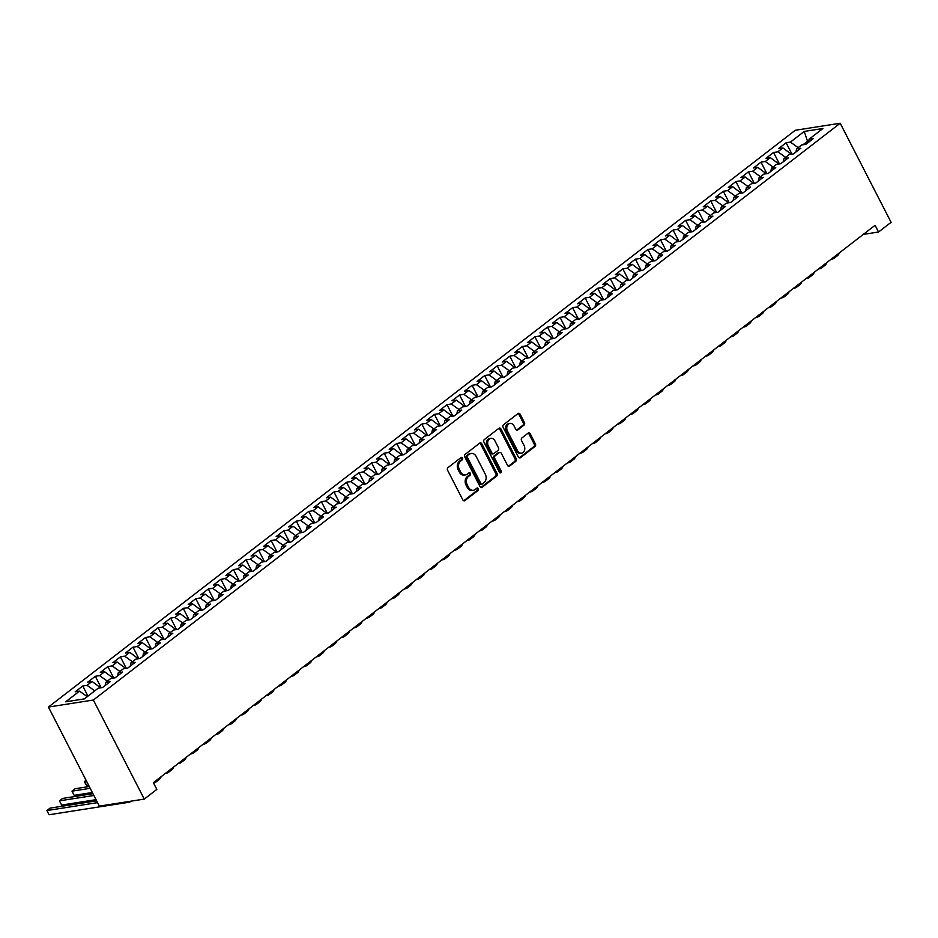 <?xml version="1.0" encoding="UTF-8"?>
<svg xmlns="http://www.w3.org/2000/svg" width="938" height="938" viewBox="0 0 938 938"><rect width="100%" height="100%" fill="white"/><g stroke="black" fill="none" stroke-linecap="round" stroke-linejoin="round"><path stroke-width="1.41" d="M462.528 458.014A1.337 1.044 81.1 0 0 461.074 457.521L447.977 467.64A1.911 1.489 81.1 0 0 447.59 470.243L462.833 499.907A1.911 1.489 81.1 0 0 464.92 500.599L478.017 490.48A1.337 1.044 81.1 0 0 476.832 488.17L475.132 489.484A6.12 4.749 81.1 0 1 473.373 490.257A6.12 4.749 81.1 0 1 468.484 487.256L467.206 484.782A6.12 4.749 81.1 0 1 468.449 476.469L470.137 475.156A1.337 1.044 81.1 0 0 468.953 472.846L467.253 474.159A6.12 4.749 81.1 0 1 465.494 474.933A6.12 4.749 81.1 0 1 460.605 471.931L459.327 469.457A6.12 4.749 81.1 0 1 460.57 461.133L462.258 459.831A1.337 1.044 81.1 0 0 462.528 458.014M465.494 474.933L464.275 475.12A6.12 4.749 81.1 0 1 459.386 472.119L458.119 469.645A6.12 4.749 81.1 0 1 459.35 461.332L461.05 460.019A1.337 1.044 81.1 0 0 460.863 457.685M463.735 500.763L476.797 490.668A1.337 1.044 81.1 0 0 476.621 488.335M473.373 490.257L472.154 490.445A6.12 4.749 81.1 0 1 467.265 487.443L465.998 484.969A6.12 4.749 81.1 0 1 467.23 476.656L468.93 475.343A1.337 1.044 81.1 0 0 468.742 473.01M524.037 425.125A1.911 1.489 81.1 0 0 524.424 422.522L520.144 414.209A1.911 1.489 81.1 0 0 518.069 413.506L503.518 424.738A1.911 1.489 81.1 0 0 503.131 427.341L518.374 457.005A1.911 1.489 81.1 0 0 520.461 457.709L535 446.465A1.911 1.489 81.1 0 0 535.387 443.873L530.228 433.813A1.911 1.489 81.1 0 0 528.141 433.122L521.915 437.929A1.911 1.489 81.1 0 0 521.528 440.532L524.096 445.515A5.112 3.975 81.1 0 1 521.587 453.113A5.112 3.975 81.1 0 1 517.495 450.603L507.458 431.081A5.112 3.975 81.1 0 1 509.967 423.472A5.112 3.975 81.1 0 1 514.059 425.981L515.736 429.241A1.911 1.489 81.1 0 0 517.811 429.932L524.037 425.125L522.818 425.313A1.911 1.489 81.1 0 0 523.205 422.721L518.925 414.397A1.911 1.489 81.1 0 0 518.034 413.529M875.084 225.296L153.375 782.679L156.834 789.397L144.264 799.094L93.354 700.029L840.19 123.253L891.1 222.318L878.543 232.014L875.084 225.296M481.804 443.815A1.911 1.489 81.1 0 0 479.728 443.123L465.178 454.355A1.911 1.489 81.1 0 0 464.791 456.958L480.033 486.623A1.911 1.489 81.1 0 0 482.12 487.314L496.659 476.082A1.911 1.489 81.1 0 0 497.046 473.479L481.804 443.815L480.584 444.002A1.911 1.489 81.1 0 0 479.693 443.146M484.348 439.547L498.899 428.314A1.911 1.489 81.1 0 1 500.974 429.006L516.217 458.67A1.911 1.489 81.1 0 1 515.83 461.273L509.604 466.08A1.911 1.489 81.1 0 1 507.528 465.389L501.349 453.359A1.911 1.489 81.1 0 0 499.262 452.655L495.135 455.856A1.911 1.489 81.1 0 0 494.748 458.448L501.185 470.982A1.337 1.044 81.1 0 1 499.462 472.306L483.961 442.15A1.911 1.489 81.1 0 1 484.348 439.547M93.354 700.029L48.436 707.053L795.272 130.276L840.19 123.253M87.949 696.137L82.743 685.995L75.204 691.81L79.519 691.13L65.695 701.812L84.397 698.88L98.209 688.211L102.523 687.542L110.051 681.715L105.748 682.395L110.766 678.514L115.081 677.834L122.62 672.018L118.305 672.687L123.335 668.817L127.638 668.137L135.178 662.322L130.863 662.99L135.893 659.109L140.196 658.441L147.735 652.614L143.432 653.294L148.45 649.413L152.765 648.733L160.292 642.917L155.989 643.585L161.008 639.716L165.323 639.036L172.862 633.22L168.547 633.889L173.565 630.008L177.88 629.339L185.419 623.512L181.104 624.192L186.134 620.311L190.437 619.631L197.977 613.815L193.662 614.496L198.692 610.615L203.007 609.935L210.534 604.119L206.231 604.787L211.249 600.906L215.564 600.238L223.092 594.411L218.788 595.091L223.807 591.21L228.122 590.53L235.661 584.714L231.346 585.394L236.376 581.513L240.679 580.833L248.218 575.017L243.903 575.686L248.933 571.805L253.237 571.136L260.776 565.309L256.473 565.989L261.491 562.108L265.806 561.44L273.333 555.613L269.03 556.293L274.048 552.412L278.363 551.732L285.902 545.916L281.588 546.584L286.618 542.703L290.921 542.035L298.46 536.208L294.145 536.888L299.175 533.007L303.478 532.338L311.017 526.511L306.714 527.191L311.733 523.31L316.047 522.63L323.575 516.815L319.272 517.483L324.29 513.602L328.605 512.934L336.144 507.118L331.829 507.786L336.848 503.905L341.162 503.237L348.702 497.41L344.387 498.09L349.417 494.209L353.72 493.529L361.259 487.713L356.944 488.381L361.974 484.5L366.289 483.832L373.816 478.017L369.513 478.685L374.532 474.804L378.846 474.136L386.386 468.308L382.071 468.988L387.089 465.107L391.404 464.427L398.943 458.612L394.628 459.28L399.658 455.399L403.961 454.731L411.501 448.915L407.186 449.583L412.216 445.702L416.519 445.034L424.058 439.207L419.755 439.887L424.773 436.006L429.088 435.326L436.616 429.51L432.312 430.179L437.331 426.298L441.646 425.629L449.185 419.814L444.87 420.482L449.9 416.601L454.203 415.933L461.742 410.105L457.427 410.785L462.457 406.904L466.761 406.224L474.3 400.409L469.997 401.077L475.015 397.196L479.33 396.528L486.857 390.712L482.554 391.381L487.572 387.5L491.887 386.831L499.426 381.004L495.112 381.684L500.142 377.803L504.445 377.123L511.984 371.307L507.669 371.976L512.699 368.106L517.002 367.426L524.541 361.611L520.227 362.279L525.257 358.398L529.571 357.73L537.099 351.902L532.796 352.582L537.814 348.702L542.129 348.021L549.668 342.206L545.353 342.874L550.371 339.005L554.686 338.325L562.225 332.509L557.911 333.178L562.941 329.297L567.244 328.628L574.783 322.801L570.468 323.481L575.498 319.6L579.801 318.92L587.34 313.104L583.037 313.784L588.056 309.903L592.37 309.223L599.898 303.408L595.595 304.076L600.613 300.195L604.928 299.527L612.467 293.7L608.152 294.38L613.182 290.499L617.485 289.819L625.025 284.003L620.71 284.683L625.74 280.802L630.043 280.122L637.582 274.306L633.279 274.975L638.297 271.094L642.612 270.425L650.14 264.598L645.836 265.278L650.855 261.397L655.17 260.729L662.709 254.902L658.394 255.582L663.424 251.701L667.727 251.021L675.266 245.205L670.951 245.873L675.981 241.992L680.285 241.324L687.824 235.497L683.521 236.177L688.539 232.296L692.854 231.627L700.381 225.8L696.078 226.48L701.096 222.599L705.411 221.919L712.95 216.103L708.636 216.772L713.654 212.891L717.969 212.223L725.508 206.407L721.193 207.075L726.223 203.194L730.526 202.526L738.065 196.699L733.75 197.379L738.781 193.498L743.095 192.818L750.623 187.002L746.32 187.67L751.338 183.789L755.653 183.121L763.18 177.305L758.877 177.974L763.895 174.093L768.21 173.424L775.749 167.597L771.435 168.277L776.465 164.396L780.768 163.716L788.307 157.901L783.992 158.569L789.022 154.688L793.325 154.02L800.864 148.204L796.561 148.872L801.58 144.991L805.894 144.323L813.422 138.496L809.119 139.176L808.533 142.283M82.743 685.995L87.046 685.315L92.076 681.434L100.612 687.835M101.187 687.742L95.301 676.286L87.762 682.114L92.076 681.434M95.301 676.286L99.616 675.618L104.634 671.737L113.17 678.139M113.744 678.045L107.858 666.59L100.319 672.405L104.634 671.737M107.858 666.59L112.173 665.91L117.191 662.029L125.727 668.442M126.313 668.348L120.416 656.893L112.888 662.709L117.191 662.029M120.416 656.893L124.731 656.213L129.749 652.332L138.296 658.734M138.871 658.64L132.985 647.185L125.446 653.012L129.749 652.332M132.985 647.185L137.288 646.517L142.318 642.636L150.854 649.037M151.428 648.944L145.542 637.488L138.003 643.304L142.318 642.636M145.542 637.488L149.846 636.808L154.876 632.939L163.411 639.341M163.986 639.247L158.1 627.792L150.561 633.607L154.876 632.939M158.1 627.792L162.415 627.112L167.433 623.231L175.969 629.633M176.555 629.55L170.657 618.083L163.13 623.911L167.433 623.231M170.657 618.083L174.972 617.415L179.99 613.534L188.526 619.936M189.113 619.842L183.227 608.387L175.687 614.202L179.99 613.534M183.227 608.387L187.53 607.707L192.56 603.838L201.095 610.239M201.67 610.146L195.784 598.69L188.245 604.506L192.56 603.838M195.784 598.69L200.087 598.01L205.117 594.129L213.653 600.531M214.227 600.449L208.342 588.982L200.802 594.809L205.117 594.129M208.342 588.982L212.656 588.314L217.675 584.433L226.21 590.834M226.797 590.741L220.899 579.285L213.372 585.101L217.675 584.433M220.899 579.285L225.214 578.617L230.232 574.736L238.768 581.138M239.354 581.044L233.456 569.589L225.929 575.404L230.232 574.736M233.456 569.589L237.771 568.909L242.801 565.028L251.337 571.43M251.912 571.348L246.026 559.88L238.487 565.708L242.801 565.028M246.026 559.88L250.329 559.212L255.359 555.331L263.895 561.733M264.469 561.639L258.583 550.184L251.044 556L255.359 555.331M258.583 550.184L262.898 549.516L267.916 545.635L276.452 552.036M277.027 551.943L271.141 540.487L263.601 546.303L267.916 545.635M271.141 540.487L275.455 539.807L280.474 535.926L289.01 542.328M289.596 542.246L283.698 530.779L276.171 536.606L280.474 535.926M283.698 530.779L288.013 530.111L293.031 526.23L301.579 532.632M302.153 532.538L296.267 521.082L288.728 526.898L293.031 526.23M296.267 521.082L300.57 520.414L305.6 516.533L314.136 522.935M314.711 522.841L308.825 511.386L301.286 517.201L305.6 516.533M308.825 511.386L313.128 510.706L318.158 506.825L326.694 513.227M327.268 513.145L321.382 501.678L313.843 507.505L318.158 506.825M321.382 501.678L325.697 501.009L330.715 497.128L339.251 503.53M339.837 503.436L333.94 491.981L326.412 497.797L330.715 497.128M333.94 491.981L338.255 491.313L343.273 487.432L351.809 493.834M352.395 493.74L346.509 482.284L338.97 488.1L343.273 487.432M346.509 482.284L350.812 481.604L355.842 477.723L364.378 484.125M364.952 484.043L359.066 472.576L351.527 478.403L355.842 477.723M359.066 472.576L363.369 471.908L368.399 468.027L376.935 474.429M377.51 474.335L371.624 462.88L364.085 468.695L368.399 468.027M371.624 462.88L375.939 462.211L380.957 458.33L389.493 464.732M390.079 464.638L384.181 453.183L376.654 458.999L380.957 458.33M384.181 453.183L388.496 452.503L393.514 448.622L402.05 455.024M402.637 454.942L396.751 443.475L389.211 449.302L393.514 448.622M396.751 443.475L401.054 442.806L406.084 438.925L414.619 445.327M415.194 445.233L409.308 433.778L401.769 439.605L406.084 438.925M409.308 433.778L413.611 433.11L418.641 429.229L427.177 435.631M427.751 435.537L421.866 424.082L414.326 429.897L418.641 429.229M421.866 424.082L426.18 423.401L431.199 419.521L439.734 425.922M440.309 425.84L434.423 414.373L426.884 420.201L431.199 419.521M434.423 414.373L438.738 413.705L443.756 409.824L452.292 416.226M452.878 416.132L446.98 404.677L439.453 410.504L443.756 409.824M446.98 404.677L451.295 404.008L456.325 400.127L464.861 406.529M465.436 406.435L459.55 394.98L452.01 400.796L456.325 400.127M459.55 394.98L463.853 394.3L468.883 390.419L477.419 396.821M477.993 396.739L472.107 385.284L464.568 391.099L468.883 390.419M472.107 385.284L476.41 384.603L481.44 380.722L489.976 387.124M490.551 387.031L484.665 375.575L477.125 381.403L481.44 380.722M484.665 375.575L488.979 374.907L493.998 371.026L502.534 377.428M503.12 377.334L497.222 365.879L489.695 371.694L493.998 371.026M497.222 365.879L501.537 365.199L506.555 361.318L515.103 367.731M515.677 367.637L509.791 356.182L502.252 361.998L506.555 361.318M509.791 356.182L514.094 355.502L519.124 351.621L527.66 358.023M528.235 357.929L522.349 346.474L514.81 352.301L519.124 351.621M522.349 346.474L526.652 345.805L531.682 341.924L540.218 348.326M540.792 348.233L534.906 336.777L527.367 342.593L531.682 341.924M534.906 336.777L539.221 336.097L544.239 332.228L552.775 338.63M553.361 338.536L547.464 327.081L539.936 332.896L544.239 332.228M547.464 327.081L551.779 326.401L556.797 322.52L565.333 328.921M565.919 328.839L560.033 317.372L552.494 323.2L556.797 322.52M560.033 317.372L564.336 316.704L569.366 312.823L577.902 319.225M578.476 319.131L572.59 307.676L565.051 313.491L569.366 312.823M572.59 307.676L576.893 306.996L581.923 303.126L590.459 309.528M591.034 309.434L585.148 297.979L577.609 303.795L581.923 303.126M585.148 297.979L589.463 297.299L594.481 293.418L603.017 299.82M603.591 299.738L597.705 288.271L590.178 294.098L594.481 293.418M597.705 288.271L602.02 287.603L607.038 283.722L615.574 290.123M616.16 290.03L610.263 278.574L602.735 284.39L607.038 283.722M610.263 278.574L614.578 277.894L619.608 274.025L628.143 280.427M628.718 280.333L622.832 268.878L615.293 274.693L619.608 274.025M622.832 268.878L627.135 268.198L632.165 264.317L640.701 270.719M641.275 270.636L635.389 259.169L627.85 264.997L632.165 264.317M635.389 259.169L639.704 258.501L644.723 254.62L653.258 261.022M653.833 260.928L647.947 249.473L640.408 255.288L644.723 254.62M647.947 249.473L652.262 248.805L657.28 244.924L665.816 251.325M666.402 251.232L660.504 239.776L652.977 245.592L657.28 244.924M660.504 239.776L664.819 239.096L669.838 235.215L678.385 241.617M678.96 241.535L673.074 230.068L665.534 235.895L669.838 235.215M673.074 230.068L677.377 229.4L682.407 225.519L690.943 231.921M691.517 231.827L685.631 220.371L678.092 226.187L682.407 225.519M685.631 220.371L689.934 219.703L694.964 215.822L703.5 222.224M704.075 222.13L698.189 210.675L690.649 216.49L694.964 215.822M698.189 210.675L702.503 209.995L707.522 206.114L716.057 212.516M716.644 212.434L710.746 200.967L703.219 206.794L707.522 206.114M710.746 200.967L715.061 200.298L720.079 196.417L728.615 202.819M729.201 202.725L723.315 191.27L715.776 197.086L720.079 196.417M723.315 191.27L727.618 190.602L732.648 186.721L741.184 193.122M741.759 193.029L735.873 181.573L728.334 187.389L732.648 186.721M735.873 181.573L740.176 180.893L745.206 177.012L753.742 183.414M754.316 183.332L748.43 171.865L740.891 177.692L745.206 177.012M748.43 171.865L752.745 171.197L757.763 167.316L766.299 173.718M766.885 173.624L760.988 162.168L753.46 167.984L757.763 167.316M760.988 162.168L765.302 161.5L770.321 157.619L778.857 164.021M779.443 163.927L773.557 152.472L766.018 158.288L770.321 157.619M773.557 152.472L777.86 151.792L782.89 147.911L791.426 154.313M792 154.231L786.114 142.764L778.575 148.591L782.89 147.911M786.114 142.764L790.417 142.095L804.241 131.426L822.931 128.506L809.119 139.176M796.561 148.872L795.975 151.979M808.181 142.553L807.524 141.263L802.975 144.78M790.417 142.095L798.156 147.641M804.241 131.426L807.524 141.263L808.755 141.063M783.992 158.569L783.418 161.676M791.191 153.867L790.406 154.477M777.86 151.792L785.598 157.338M771.435 168.277L770.848 171.384M778.634 163.575L777.848 164.173M765.302 161.5L773.029 167.034M758.877 177.974L758.291 181.081M766.076 173.272L765.291 173.882M752.745 171.197L760.472 176.743M746.32 187.67L745.733 190.777M753.507 182.969L752.733 183.578M740.176 180.893L747.914 186.439M733.75 197.379L733.176 200.474M740.95 192.677L740.176 193.275M727.618 190.602L735.357 196.136M721.193 207.075L720.607 210.182M728.392 202.374L727.607 202.983M715.061 200.298L722.788 205.844M708.636 216.772L708.049 219.879M715.835 212.07L715.049 212.68M702.503 209.995L710.23 215.541M696.078 226.48L695.492 229.576M703.265 221.778L702.492 222.376M689.934 219.703L697.673 225.237M683.521 236.177L682.934 239.284M690.708 231.475L689.934 232.073M677.377 229.4L685.115 234.946M670.951 245.873L670.377 248.98M678.151 241.172L677.365 241.781M664.819 239.096L672.546 244.642M658.394 255.582L657.808 258.677M665.593 250.88L664.808 251.478M652.262 248.805L659.989 254.339M645.836 265.278L645.25 268.385M653.036 260.576L652.25 261.174M639.704 258.501L647.431 264.047M633.279 274.975L632.693 278.082M640.466 270.273L639.693 270.883M627.135 268.198L634.874 273.744M620.71 284.683L620.135 287.778M627.909 279.981L627.123 280.579M614.578 277.894L622.316 283.44M608.152 294.38L607.566 297.487M615.351 289.678L614.566 290.276M602.02 287.603L609.747 293.148M595.595 304.076L595.009 307.183M602.794 299.374L602.008 299.984M589.463 297.299L597.189 302.845M583.037 313.784L582.451 316.88M590.225 309.083L589.451 309.681M576.893 306.996L584.632 312.542M570.468 323.481L569.894 326.588M577.667 318.779L576.893 319.377M564.336 316.704L572.074 322.25M557.911 333.178L557.324 336.285M565.11 328.476L564.324 329.086M551.779 326.401L559.505 331.946M545.353 342.874L544.767 345.981M552.552 338.184L551.767 338.782M539.221 336.097L546.948 341.643M532.796 352.582L532.209 355.69M539.983 347.881L539.209 348.479M526.652 345.805L534.39 351.351M520.227 362.279L519.652 365.386M527.426 357.577L526.652 358.187M514.094 355.502L521.833 361.048M507.669 371.976L507.095 375.083M514.868 367.286L514.083 367.884M501.537 365.199L509.264 370.745M495.112 381.684L494.525 384.791M502.311 376.982L501.525 377.58M488.979 374.907L496.706 380.453M482.554 391.381L481.968 394.488M489.753 386.679L488.968 387.288M476.41 384.603L484.149 390.149M469.997 401.077L469.41 404.184M477.184 396.375L476.41 396.985M463.853 394.3L471.591 399.846M457.427 410.785L456.853 413.893M464.627 406.084L463.841 406.682M451.295 404.008L459.034 409.554M444.87 420.482L444.284 423.589M452.069 415.78L451.284 416.39M438.738 413.705L446.465 419.251M432.312 430.179L431.726 433.286M439.512 425.477L438.726 426.087M426.18 423.401L433.907 428.947M419.755 439.887L419.169 442.994M426.942 435.185L426.169 435.783M413.611 433.11L421.35 438.656M407.186 449.583L406.611 452.691M414.385 444.882L413.599 445.491M401.054 442.806L408.792 448.352M394.628 459.28L394.042 462.387M401.827 454.578L401.042 455.188M388.496 452.503L396.223 458.049M382.071 468.988L381.485 472.095M389.27 464.287L388.484 464.885M375.939 462.211L383.665 467.757M369.513 478.685L368.927 481.792M376.701 473.983L375.927 474.593M363.369 471.908L371.108 477.454M356.944 488.381L356.37 491.489M364.143 483.68L363.369 484.289M350.812 481.604L358.551 487.15M344.387 498.09L343.8 501.197M351.586 493.388L350.8 493.986M338.255 491.313L345.981 496.847M331.829 507.786L331.243 510.893M339.028 503.085L338.243 503.694M325.697 501.009L333.424 506.555M319.272 517.483L318.686 520.59M326.459 512.781L325.685 513.391M313.128 510.706L320.866 516.252M306.714 527.191L306.128 530.287M313.902 522.489L313.128 523.087M300.57 520.414L308.309 525.948M294.145 536.888L293.571 539.995M301.344 532.186L300.559 532.784M288.013 530.111L295.74 535.657M281.588 546.584L281.001 549.691M288.787 541.883L288.001 542.492M275.455 539.807L283.182 545.353M269.03 556.293L268.444 559.388M276.229 551.591L275.444 552.189M262.898 549.516L270.625 555.05M256.473 565.989L255.886 569.096M263.66 561.287L262.886 561.885M250.329 559.212L258.067 564.758M243.903 575.686L243.329 578.793M251.103 570.984L250.317 571.594M237.771 568.909L245.51 574.455M231.346 585.394L230.76 588.489M238.545 580.692L237.76 581.29M225.214 578.617L232.941 584.151M218.788 595.091L218.202 598.198M225.988 590.389L225.202 590.987M212.656 588.314L220.383 593.86M206.231 604.787L205.645 607.894M213.418 600.086L212.645 600.695M200.087 598.01L207.826 603.556M193.662 614.496L193.087 617.591M200.861 609.794L200.087 610.392M187.53 607.707L195.268 613.253M181.104 624.192L180.518 627.299M188.304 619.49L187.518 620.088M174.972 617.415L182.699 622.961M168.547 633.889L167.961 636.996M175.746 629.187L174.96 629.797M162.415 627.112L170.141 632.658M155.989 643.585L155.403 646.692M163.177 638.895L162.403 639.493M149.846 636.808L157.584 642.354M143.432 653.294L142.846 656.401M150.619 648.592L149.846 649.19M137.288 646.517L145.027 652.062M130.863 662.99L130.288 666.097M138.062 658.288L137.276 658.898M124.731 656.213L132.457 661.759M118.305 672.687L117.719 675.794M125.504 667.997L124.719 668.595M112.173 665.91L119.9 671.456M105.748 682.395L105.162 685.502M112.947 677.693L112.161 678.291M99.616 675.618L107.342 681.164M100.378 687.39L99.604 688M87.046 685.315L94.785 690.86M863.312 234.394L878.543 232.014M144.264 799.094L99.346 806.117L48.436 707.053M79.519 691.13L87.246 696.676M480.924 487.479L495.452 476.27A1.911 1.489 81.1 0 0 495.839 473.667L480.584 444.002M467.722 455.61A1.337 1.044 81.1 0 0 467.452 457.439L480.831 483.48A1.337 1.044 81.1 0 0 482.284 483.961L484.078 482.578A6.12 4.749 81.1 0 0 485.309 474.265L476.164 456.466A6.12 4.749 81.1 0 0 471.275 453.464A6.12 4.749 81.1 0 0 469.504 454.238L466.503 455.809A1.337 1.044 81.1 0 0 466.233 457.627L467.452 457.439M481.065 484.149A1.337 1.044 81.1 0 1 479.611 483.668L466.233 457.627M471.275 453.464L470.055 453.652A6.12 4.749 81.1 0 0 468.285 454.426L469.504 454.238M466.503 455.809L468.285 454.426M508.419 466.245L514.622 461.461A1.911 1.489 81.1 0 0 515.009 458.87L499.755 429.205A1.911 1.489 81.1 0 0 498.864 428.338M499.813 452.421L498.606 452.608A1.911 1.489 81.1 0 0 498.055 452.855L493.916 456.044A1.911 1.489 81.1 0 0 493.54 458.635L499.977 471.169L501.185 470.982M499.884 472.799A1.337 1.044 81.1 0 0 499.977 471.169M494.924 440.872A5.112 3.975 81.1 0 0 490.844 438.363A5.112 3.975 81.1 0 0 488.335 445.972L491.864 452.843A1.911 1.489 81.1 0 0 493.951 453.546L498.078 450.357A1.911 1.489 81.1 0 0 498.465 447.754L494.924 440.872M490.844 438.363L489.624 438.55A5.112 3.975 81.1 0 0 487.115 446.16L488.335 445.972M493.4 453.781L492.18 453.98A1.911 1.489 81.1 0 1 490.656 453.042L487.115 446.16M516.627 430.096L522.818 425.313M509.967 423.472L508.759 423.671A5.112 3.975 81.1 0 0 506.25 431.269L507.458 431.081M521.587 453.113L520.367 453.3A5.112 3.975 81.1 0 1 516.287 450.803L506.25 431.269M520.461 457.709L519.312 457.885L533.792 446.664A1.911 1.489 81.1 0 0 534.179 444.061L529.009 434.001A1.911 1.489 81.1 0 0 528.117 433.145M96.637 800.841L50.042 808.122L46.9 810.549L49.057 814.747L128.518 802.33A14.609 8.477 -127.7 0 0 130.98 801.298A14.609 8.477 -127.7 0 0 131.168 801.146M97.564 802.635L46.9 810.549L49.057 814.747M92.956 793.677L62.6 798.426L59.457 800.853L61.615 805.05L96.039 799.668M93.882 795.471L59.457 800.853L61.615 805.05M89.274 786.513L75.157 788.729L72.015 791.156L74.172 795.354L92.358 792.504M90.2 788.307L72.015 791.156L74.172 795.354M153.515 782.949L153.633 782.925A14.609 8.477 -127.7 0 0 156.095 781.905A14.609 8.477 -127.7 0 0 157.947 779.15M156.095 781.905L159.237 779.478A14.609 8.477 -127.7 0 0 161.09 776.723M86.085 780.287L84.584 781.448L86.742 785.645L88.676 785.341M86.519 781.143L84.584 781.448L84.596 782.233L86.742 785.645M165.475 773.334L166.19 773.229A14.609 8.477 -127.7 0 0 168.652 772.197A14.609 8.477 -127.7 0 0 170.505 769.453M168.652 772.197L171.795 769.77A14.609 8.477 -127.7 0 0 173.647 767.026M178.032 763.638L178.759 763.52A14.609 8.477 -127.7 0 0 181.222 762.5A14.609 8.477 -127.7 0 0 183.062 759.745M181.222 762.5L184.352 760.073A14.609 8.477 -127.7 0 0 186.205 757.329M190.59 753.941L191.317 753.824A14.609 8.477 -127.7 0 0 193.779 752.804A14.609 8.477 -127.7 0 0 195.632 750.048M193.779 752.804L196.921 750.377A14.609 8.477 -127.7 0 0 198.774 747.621M203.147 744.244L203.874 744.127A14.609 8.477 -127.7 0 0 206.337 743.095A14.609 8.477 -127.7 0 0 208.189 740.352M206.337 743.095L209.479 740.668A14.609 8.477 -127.7 0 0 211.331 737.925M215.717 734.536L216.432 734.431A14.609 8.477 -127.7 0 0 218.894 733.399A14.609 8.477 -127.7 0 0 220.747 730.643M218.894 733.399L222.036 730.972A14.609 8.477 -127.7 0 0 223.889 728.228M228.274 724.84L229.001 724.722A14.609 8.477 -127.7 0 0 231.452 723.702A14.609 8.477 -127.7 0 0 233.304 720.947M231.452 723.702L234.594 721.275A14.609 8.477 -127.7 0 0 236.446 718.52M240.832 715.143L241.558 715.026A14.609 8.477 -127.7 0 0 244.021 713.994A14.609 8.477 -127.7 0 0 245.873 711.25M244.021 713.994L247.163 711.567A14.609 8.477 -127.7 0 0 249.004 708.823M253.389 705.435L254.116 705.329A14.609 8.477 -127.7 0 0 256.578 704.297A14.609 8.477 -127.7 0 0 258.431 701.542M256.578 704.297L259.72 701.87A14.609 8.477 -127.7 0 0 261.573 699.127M265.958 695.738L266.673 695.621A14.609 8.477 -127.7 0 0 269.136 694.601A14.609 8.477 -127.7 0 0 270.988 691.845M269.136 694.601L272.278 692.174A14.609 8.477 -127.7 0 0 274.131 689.418M278.516 686.041L279.243 685.924A14.609 8.477 -127.7 0 0 281.693 684.892A14.609 8.477 -127.7 0 0 283.546 682.149M281.693 684.892L284.835 682.465A14.609 8.477 -127.7 0 0 286.688 679.722M291.073 676.333L291.8 676.228A14.609 8.477 -127.7 0 0 294.262 675.196A14.609 8.477 -127.7 0 0 296.115 672.452M294.262 675.196L297.393 672.769A14.609 8.477 -127.7 0 0 299.245 670.025M303.631 666.637L304.358 666.519A14.609 8.477 -127.7 0 0 306.82 665.499A14.609 8.477 -127.7 0 0 308.672 662.744M306.82 665.499L309.962 663.072A14.609 8.477 -127.7 0 0 311.815 660.317M316.2 656.94L316.915 656.823A14.609 8.477 -127.7 0 0 319.377 655.791A14.609 8.477 -127.7 0 0 321.23 653.047M319.377 655.791L322.52 653.364A14.609 8.477 -127.7 0 0 324.372 650.62M328.757 647.232L329.484 647.126A14.609 8.477 -127.7 0 0 331.935 646.094A14.609 8.477 -127.7 0 0 333.787 643.351M331.935 646.094L335.077 643.667A14.609 8.477 -127.7 0 0 336.93 640.924M341.315 637.535L342.042 637.418A14.609 8.477 -127.7 0 0 344.504 636.398A14.609 8.477 -127.7 0 0 346.356 633.642M344.504 636.398L347.635 633.971A14.609 8.477 -127.7 0 0 349.487 631.215M353.872 627.839L354.599 627.721A14.609 8.477 -127.7 0 0 357.061 626.69A14.609 8.477 -127.7 0 0 358.914 623.946M357.061 626.69L360.204 624.274A14.609 8.477 -127.7 0 0 362.056 621.519M366.43 618.13L367.157 618.025A14.609 8.477 -127.7 0 0 369.619 616.993A14.609 8.477 -127.7 0 0 371.471 614.249M369.619 616.993L372.761 614.566A14.609 8.477 -127.7 0 0 374.614 611.822M378.999 608.434L379.714 608.316A14.609 8.477 -127.7 0 0 382.176 607.296A14.609 8.477 -127.7 0 0 384.029 604.541M382.176 607.296L385.319 604.869A14.609 8.477 -127.7 0 0 387.171 602.114M391.556 598.737L392.283 598.62A14.609 8.477 -127.7 0 0 394.734 597.588A14.609 8.477 -127.7 0 0 396.586 594.844M394.734 597.588L397.876 595.173A14.609 8.477 -127.7 0 0 399.729 592.417M404.114 589.029L404.841 588.923A14.609 8.477 -127.7 0 0 407.303 587.892A14.609 8.477 -127.7 0 0 409.156 585.148M407.303 587.892L410.445 585.464A14.609 8.477 -127.7 0 0 412.286 582.721M416.671 579.332L417.398 579.215A14.609 8.477 -127.7 0 0 419.861 578.195A14.609 8.477 -127.7 0 0 421.713 575.44M419.861 578.195L423.003 575.768A14.609 8.477 -127.7 0 0 424.855 573.012M429.241 569.636L429.956 569.518A14.609 8.477 -127.7 0 0 432.418 568.487A14.609 8.477 -127.7 0 0 434.271 565.743M432.418 568.487L435.56 566.071A14.609 8.477 -127.7 0 0 437.413 563.316M441.798 559.927L442.525 559.822A14.609 8.477 -127.7 0 0 444.975 558.79A14.609 8.477 -127.7 0 0 446.828 556.046M444.975 558.79L448.118 556.363A14.609 8.477 -127.7 0 0 449.97 553.619M454.355 550.231L455.082 550.114A14.609 8.477 -127.7 0 0 457.545 549.093A14.609 8.477 -127.7 0 0 459.397 546.338M457.545 549.093L460.675 546.666A14.609 8.477 -127.7 0 0 462.528 543.911M466.913 540.534L467.64 540.417A14.609 8.477 -127.7 0 0 470.102 539.385A14.609 8.477 -127.7 0 0 471.955 536.642M470.102 539.385L473.244 536.97A14.609 8.477 -127.7 0 0 475.097 534.214M479.482 530.826L480.197 530.72A14.609 8.477 -127.7 0 0 482.66 529.689A14.609 8.477 -127.7 0 0 484.512 526.945M482.66 529.689L485.802 527.262A14.609 8.477 -127.7 0 0 487.654 524.518M492.04 521.129L492.767 521.012A14.609 8.477 -127.7 0 0 495.217 519.992A14.609 8.477 -127.7 0 0 497.07 517.237M495.217 519.992L498.359 517.565A14.609 8.477 -127.7 0 0 500.212 514.821M504.597 511.433L505.324 511.316A14.609 8.477 -127.7 0 0 507.786 510.284A14.609 8.477 -127.7 0 0 509.639 507.54M507.786 510.284L510.917 507.868A14.609 8.477 -127.7 0 0 512.769 505.113M517.155 501.724L517.882 501.619A14.609 8.477 -127.7 0 0 520.344 500.587A14.609 8.477 -127.7 0 0 522.196 497.844M520.344 500.587L523.486 498.16A14.609 8.477 -127.7 0 0 525.339 495.416M529.712 492.028L530.439 491.911A14.609 8.477 -127.7 0 0 532.901 490.891A14.609 8.477 -127.7 0 0 534.754 488.135M532.901 490.891L536.044 488.464A14.609 8.477 -127.7 0 0 537.896 485.72M542.281 482.331L542.996 482.214A14.609 8.477 -127.7 0 0 545.459 481.194A14.609 8.477 -127.7 0 0 547.311 478.439M545.459 481.194L548.601 478.767A14.609 8.477 -127.7 0 0 550.454 476.012M554.839 472.623L555.566 472.518A14.609 8.477 -127.7 0 0 558.028 471.486A14.609 8.477 -127.7 0 0 559.869 468.742M558.028 471.486L561.159 469.059A14.609 8.477 -127.7 0 0 563.011 466.315M567.396 462.926L568.123 462.809A14.609 8.477 -127.7 0 0 570.585 461.789A14.609 8.477 -127.7 0 0 572.438 459.034M570.585 461.789L573.728 459.362A14.609 8.477 -127.7 0 0 575.58 456.618M579.954 453.23L580.681 453.113A14.609 8.477 -127.7 0 0 583.143 452.093A14.609 8.477 -127.7 0 0 584.995 449.337M583.143 452.093L586.285 449.665A14.609 8.477 -127.7 0 0 588.138 446.91M592.523 443.533L593.238 443.416A14.609 8.477 -127.7 0 0 595.7 442.384A14.609 8.477 -127.7 0 0 597.553 439.641M595.7 442.384L598.843 439.957A14.609 8.477 -127.7 0 0 600.695 437.214M605.08 433.825L605.807 433.719A14.609 8.477 -127.7 0 0 608.258 432.688A14.609 8.477 -127.7 0 0 610.11 429.932M608.258 432.688L611.4 430.261A14.609 8.477 -127.7 0 0 613.253 427.517M617.638 424.128L618.365 424.011A14.609 8.477 -127.7 0 0 620.827 422.991A14.609 8.477 -127.7 0 0 622.68 420.236M620.827 422.991L623.958 420.564A14.609 8.477 -127.7 0 0 625.81 417.809M630.195 414.432L630.922 414.315A14.609 8.477 -127.7 0 0 633.385 413.283A14.609 8.477 -127.7 0 0 635.237 410.539M633.385 413.283L636.527 410.856A14.609 8.477 -127.7 0 0 638.379 408.112M642.765 404.724L643.48 404.618A14.609 8.477 -127.7 0 0 645.942 403.586A14.609 8.477 -127.7 0 0 647.795 400.831M645.942 403.586L649.084 401.159A14.609 8.477 -127.7 0 0 650.937 398.416M655.322 395.027L656.049 394.91A14.609 8.477 -127.7 0 0 658.499 393.89A14.609 8.477 -127.7 0 0 660.352 391.134M658.499 393.89L661.642 391.463A14.609 8.477 -127.7 0 0 663.494 388.707M667.879 385.33L668.606 385.213A14.609 8.477 -127.7 0 0 671.069 384.181A14.609 8.477 -127.7 0 0 672.921 381.438M671.069 384.181L674.199 381.754A14.609 8.477 -127.7 0 0 676.052 379.011M680.437 375.622L681.164 375.517A14.609 8.477 -127.7 0 0 683.626 374.485A14.609 8.477 -127.7 0 0 685.479 371.741M683.626 374.485L686.768 372.058A14.609 8.477 -127.7 0 0 688.621 369.314M692.994 365.926L693.721 365.808A14.609 8.477 -127.7 0 0 696.184 364.788A14.609 8.477 -127.7 0 0 698.036 362.033M696.184 364.788L699.326 362.361A14.609 8.477 -127.7 0 0 701.178 359.606M705.564 356.229L706.279 356.112A14.609 8.477 -127.7 0 0 708.741 355.08A14.609 8.477 -127.7 0 0 710.594 352.336M708.741 355.08L711.883 352.653A14.609 8.477 -127.7 0 0 713.736 349.909M718.121 346.521L718.848 346.415A14.609 8.477 -127.7 0 0 721.31 345.383A14.609 8.477 -127.7 0 0 723.151 342.64M721.31 345.383L724.441 342.956A14.609 8.477 -127.7 0 0 726.293 340.213M730.679 336.824L731.405 336.707A14.609 8.477 -127.7 0 0 733.868 335.687A14.609 8.477 -127.7 0 0 735.72 332.931M733.868 335.687L737.01 333.26A14.609 8.477 -127.7 0 0 738.863 330.504M743.236 327.128L743.963 327.01A14.609 8.477 -127.7 0 0 746.425 325.978A14.609 8.477 -127.7 0 0 748.278 323.235M746.425 325.978L749.568 323.563A14.609 8.477 -127.7 0 0 751.42 320.808M755.805 317.419L756.52 317.314A14.609 8.477 -127.7 0 0 758.983 316.282A14.609 8.477 -127.7 0 0 760.835 313.538M758.983 316.282L762.125 313.855A14.609 8.477 -127.7 0 0 763.978 311.111M768.363 307.723L769.09 307.605A14.609 8.477 -127.7 0 0 771.54 306.585A14.609 8.477 -127.7 0 0 773.393 303.83M771.54 306.585L774.682 304.158A14.609 8.477 -127.7 0 0 776.535 301.403M780.92 298.026L781.647 297.909A14.609 8.477 -127.7 0 0 784.109 296.877A14.609 8.477 -127.7 0 0 785.962 294.133M784.109 296.877L787.252 294.462A14.609 8.477 -127.7 0 0 789.093 291.706M793.478 288.318L794.205 288.212A14.609 8.477 -127.7 0 0 796.667 287.18A14.609 8.477 -127.7 0 0 798.519 284.437M796.667 287.18L799.809 284.753A14.609 8.477 -127.7 0 0 801.662 282.01M806.047 278.621L806.762 278.504A14.609 8.477 -127.7 0 0 809.224 277.484A14.609 8.477 -127.7 0 0 811.077 274.728M809.224 277.484L812.367 275.057A14.609 8.477 -127.7 0 0 814.219 272.301M818.604 268.925L819.331 268.807A14.609 8.477 -127.7 0 0 821.782 267.776A14.609 8.477 -127.7 0 0 823.634 265.032M821.782 267.776L824.924 265.36A14.609 8.477 -127.7 0 0 826.777 262.605M831.162 259.216L831.889 259.111A14.609 8.477 -127.7 0 0 834.351 258.079A14.609 8.477 -127.7 0 0 836.204 255.335M834.351 258.079L837.482 255.652A14.609 8.477 -127.7 0 0 839.334 252.908M459.35 461.332L460.57 461.133M458.119 469.645L459.327 469.457M459.386 472.119L460.605 471.931M468.93 475.343L470.137 475.156M467.23 476.656L468.449 476.469M465.998 484.969L467.206 484.782M467.265 487.443L468.484 487.256M476.797 490.668L478.017 490.48M463.771 500.775L464.92 500.599M461.05 460.019L462.258 459.831M495.839 473.667L497.046 473.479M495.452 476.27L496.659 476.082M480.96 487.502L482.12 487.314M479.611 483.668L480.831 483.48M499.755 429.205L500.974 429.006M515.009 458.87L516.217 458.67M514.622 461.461L515.83 461.273M508.455 466.268L509.604 466.08M498.055 452.855L499.262 452.655M493.916 456.044L495.135 455.856M493.54 458.635L494.748 458.448M490.656 453.042L491.864 452.843M516.662 430.12L517.811 429.932M516.287 450.803L517.495 450.603M529.009 434.001L530.228 433.813M534.179 444.061L535.387 443.873M533.792 446.664L535 446.465M518.925 414.397L520.144 414.209M523.205 422.721L524.424 422.522M480.69 484.325L481.898 484.125"/></g></svg>
